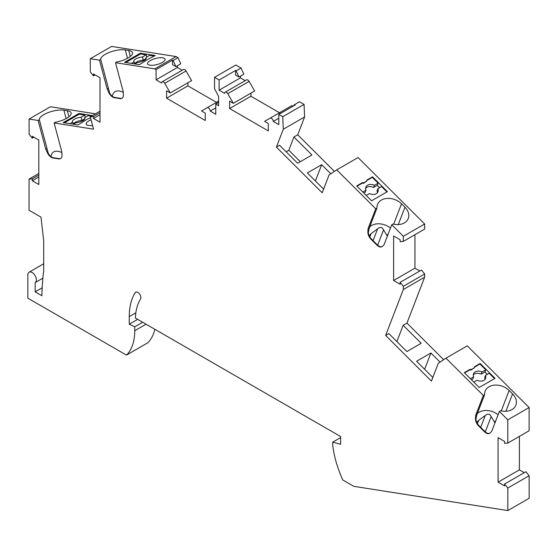 <?xml version="1.0" encoding="UTF-8"?>
<svg xmlns="http://www.w3.org/2000/svg" width="557" height="557" viewBox="0 0 557 557"><rect width="100%" height="100%" fill="white"/><g stroke="black" fill="none" stroke-linecap="round" stroke-linejoin="round"><path stroke-width="0.84" d="M42.882 278.166L35.161 282.622A6.03 3.481 -120 0 0 35.112 275.652A6.03 3.481 -120 0 0 29.096 272.192A6.03 3.481 -120 0 0 27.85 274.956L27.85 298.169L126.474 355.108L147.793 342.799A60.302 34.812 -120 0 0 154.874 329.305M126.474 355.108A60.302 34.812 -120 0 0 134.752 330.74L134.752 326.827L142.669 322.252M134.752 326.827L129.266 324.216L137.663 319.363M507.831 510.574L507.831 488.036L529.15 475.727L529.15 498.264L507.831 510.574L353.737 486.317L342.813 480.009A81.837 47.248 60 0 1 332.71 445.335L332.71 442.161L340.626 444.284L340.626 436.549L135.393 318.054A62.885 36.302 -120 0 1 140.524 299.102A4.31 2.486 -120 0 0 139.647 294.117A4.31 2.486 -120 0 0 135.685 292.174A4.31 2.486 -120 0 0 135.142 292.704A71.498 41.281 -120 0 0 129.266 316.627L129.266 324.216M332.71 442.161L340.626 437.593M529.15 475.727L525.919 471.716L504.6 484.019L507.831 488.036M524.262 472.67L519.403 469.864L498.083 482.174L504.6 485.941L504.6 484.019M519.403 469.864L519.403 436.375M498.083 482.174L498.083 437.691L504.6 441.45L504.6 443.365L507.796 443.08L529.108 430.77L529.108 407.543L467.274 345.855L445.955 358.165L483.344 395.463L484.583 394.746A14.642 10.834 -158.9 0 1 485.112 391.202A14.642 10.834 -158.9 0 1 495.424 385.075A14.642 10.834 -158.9 0 1 509.133 390.492L512.565 393.917A14.642 10.834 -158.9 0 1 515.873 405.162A14.642 10.834 -158.9 0 1 500.611 410.732L499.371 411.449L491.678 431.41L490.028 433.026A6.893 3.976 60 0 1 489.561 433.381A6.893 3.976 60 0 1 484.444 431.738L478.686 425.994A6.893 3.976 60 0 1 475.483 418.523L475.65 415.425L483.344 395.463M507.796 443.08L507.796 419.853L529.108 407.543M507.796 419.853L499.371 411.449M464.315 372.64L479.194 387.491L495.034 378.342L480.148 363.498L474.362 366.84L474.327 367.759L471.285 369.521L470.101 369.298L464.315 372.64M38.816 176.98L32.299 180.74L38.816 184.506L38.816 140.016L32.299 136.256L32.299 138.171L33.956 137.21M35.161 282.622L35.161 291.833L41.907 295.732A276.516 159.643 -120 0 1 43.69 270.89L43.69 240.819L40.995 217.133L29.068 210.247L29.068 179.11L38.816 173.485M182.174 70.252L177.391 67.494L156.071 79.804L156.071 69.604L172.517 60.107L172.517 64.682L175.908 66.638L173.13 60.462L178.003 57.65L176.116 56.563L111.602 46.426L90.283 58.736L90.283 71.916L93.472 75.884L95.136 74.923M66.116 118.564L63.881 110.195L67.32 110.739A14.642 5.055 -14.9 0 1 71.115 112.939A14.642 5.055 -14.9 0 1 55.366 122.261L54.12 122.979L93.562 129.175L90.269 116.824L99.988 111.212M95.484 113.816L50.422 106.742L29.103 119.052L29.103 134.202L32.299 138.171M63.881 110.195A14.642 5.055 -14.9 0 0 47.965 112.681A14.642 5.055 -14.9 0 0 39.338 119.748L38.099 120.465L29.103 119.052M90.513 117.736L86.892 119.4L78.022 124.942L63.143 122.61L78.976 113.461L92.434 115.578M91.07 119.811A9.044 3.119 -14.9 0 0 88.946 120.841A9.044 3.119 -14.9 0 0 86.217 124.12A9.044 3.119 -14.9 0 0 92.566 125.436M93.472 75.884L93.472 73.97L99.988 77.729L99.988 122.22L93.472 118.453L99.988 114.693M32.299 180.74L32.299 178.825L38.816 175.065M32.299 178.825L29.068 179.11M35.161 291.833L42.186 287.781M443.644 359.704L406.958 323.102L403.15 325.302L421.183 343.293L406.868 351.558L388.835 333.566L385.639 335.411L431.431 381.092L438.303 363.255L445.955 358.165M440.037 362.099L430.909 352.999L416.594 361.263L432.831 377.458M385.639 335.411L403.331 289.501L424.65 277.191L406.958 323.102M403.15 325.302L396.876 341.587M424.65 277.191L424.65 273.995L421.461 270.034L400.142 282.336L403.331 286.305L424.65 273.995M403.331 289.501L403.331 286.305M419.797 270.987L414.944 268.182L393.625 280.491L400.142 284.251L400.142 282.336M414.944 268.182L414.944 234.692M393.625 280.491L393.625 236.008L400.142 239.768L400.142 241.682L403.331 241.397L424.65 229.087L424.65 223.991L358.047 157.547L336.727 169.857L375.731 208.771L376.978 208.053A14.642 10.834 -158.9 0 1 377.5 204.51A14.642 10.834 -158.9 0 1 387.811 198.383A14.642 10.834 -158.9 0 1 401.52 203.799L404.953 207.225A14.642 10.834 -158.9 0 1 408.267 218.469A14.642 10.834 -158.9 0 1 392.998 224.039L391.759 224.756L403.331 236.3L424.65 223.991M403.331 236.3L403.331 241.397M90.269 116.824L93.472 116.538L99.988 112.779M93.472 118.453L93.472 116.538M362.489 182.605L356.703 185.947L371.589 200.792L387.421 191.65L372.542 176.806L366.757 180.148L366.722 181.067L363.672 182.828L362.489 182.605L362.287 183.149L363.463 183.364L366.722 181.067M334.416 171.396L297.73 134.801L293.922 136.994L311.955 154.985L297.64 163.25L279.607 145.259L276.411 147.104L322.204 192.792L329.076 174.947L336.727 169.857M330.809 173.798L321.681 164.691L307.367 172.955L323.603 189.15M304.602 116.956L304.066 104.41L282.747 116.719L283.283 129.266L304.602 116.956L297.73 134.801M283.283 129.266L276.411 147.104M286.152 151.782L288.818 150.244L293.922 136.994M304.066 104.41L299.506 101.778L294.632 104.591L295.252 104.946L278.806 114.443L278.806 124.636L273.264 121.44L278.806 118.244M282.747 116.719L278.806 114.443M218.602 102.425L215.761 104.068L215.761 114.269L210.219 111.066L215.761 107.87M233.327 103.31L254.646 91L249.09 81.378A2.583 1.49 -120 0 0 246.507 79.881L225.188 92.19A2.583 1.49 -120 0 1 227.771 93.68L233.327 103.31L229.616 101.165L229.616 108.552L268.3 130.881L268.3 123.494L264.589 121.356L291.464 105.837A2.583 1.49 60 0 1 293.086 106.192M291.464 105.837L270.145 118.147A2.583 1.49 60 0 1 272.136 118.843A2.583 1.49 60 0 1 273.264 121.44M280.631 113.384L250.935 96.243L250.935 93.137M229.616 108.552L250.935 96.243M225.188 92.19A2.583 1.49 -120 0 0 224.652 93.374L219.11 90.178L240.429 77.869L240.429 76.156M245.212 80.626L240.429 77.869M235.555 70.481L236.175 70.843L238.946 77.012L235.555 75.056L235.555 70.481L219.11 79.978L219.11 90.178M236.175 70.843L241.049 68.031L235.862 65.037L214.542 77.339L219.11 79.978M214.542 77.339L214.542 88.681L218.602 96.417L218.602 105.705L215.761 104.068M170.282 92.935L191.601 80.626L186.045 71.004A2.583 1.49 -120 0 0 183.462 69.507L162.143 81.816A2.583 1.49 -120 0 1 164.726 83.306L170.282 92.935L166.578 90.791L166.578 98.178L205.255 120.507L205.255 113.12L201.543 110.982L218.602 101.13L207.1 107.773A2.583 1.49 60 0 1 209.091 108.469A2.583 1.49 60 0 1 210.219 111.066M217.585 103.01L187.897 85.869L187.897 82.763M166.578 98.178L187.897 85.869M162.143 81.816A2.583 1.49 -120 0 0 161.607 83L156.071 79.804M177.391 67.494L177.391 65.782M156.071 69.604L154.797 68.866L176.116 56.563M173.13 60.462L172.517 60.107M90.283 58.736L99.473 60.177L100.72 59.46A14.642 5.055 -14.9 0 1 109.346 52.4A14.642 5.055 -14.9 0 1 125.262 49.914L128.702 50.457A14.642 5.055 -14.9 0 1 132.496 52.657A14.642 5.055 -14.9 0 1 116.747 61.98L115.501 62.697L154.797 68.866M139.403 64.661L124.524 62.321L140.357 53.18L155.243 55.519L148.273 59.119L139.403 64.661M150.327 60.56A9.044 3.119 -14.9 0 0 147.598 63.839A9.044 3.119 -14.9 0 0 153.224 65.239A9.044 3.119 -14.9 0 0 162.345 62.447A9.044 3.119 -14.9 0 0 165.074 59.174A9.044 3.119 -14.9 0 0 159.448 57.775A9.044 3.119 -14.9 0 0 150.327 60.56M238.946 77.012L243.82 74.199L241.049 68.031M294.632 104.591L293.191 106.136M73.433 124.225L76.149 122.658A6.461 2.228 -14.9 0 0 84.859 118.307A6.461 2.228 -14.9 0 0 84.518 117.819L88.25 115.668L91.418 116.162M78.976 113.461L79.185 114.241L84.817 115.125L85.402 117.311M84.817 115.125L81.085 117.283A6.461 2.228 -14.9 0 0 72.375 121.635A6.461 2.228 -14.9 0 0 72.709 122.115L70.001 123.682M64.368 122.798L79.185 114.241M81.085 117.283L81.921 120.409L84.768 118.759M73.259 124.169A6.461 2.228 165.1 0 1 81.921 120.409M72.709 122.115L73.266 124.197M84.518 117.819L84.803 118.892M38.099 120.465L45.785 149.304L47.032 148.587L39.338 119.748M60.769 158.473A6.893 3.976 -120 0 1 59.209 158.648L53.444 157.735A6.893 3.976 60 0 1 48.424 153.641L48.076 152.465L47.442 152.827A6.893 3.976 -120 0 0 53.019 157.986L58.784 158.891A6.893 3.976 -120 0 0 60.56 158.606A6.893 3.976 -120 0 0 61.98 155.111L61.813 151.824L54.12 122.979M47.032 148.587L48.076 152.465M47.442 152.827L45.785 149.304M50.868 156.496C52.114 151.177 55.77 149.854 61.848 152.534M382.158 246.556A6.893 3.976 -120 0 1 377.263 244.802L371.498 239.05A6.893 3.976 60 0 1 368.323 232.575L369.284 228.015L376.978 208.053M372.542 176.806L372.334 177.349L378.154 183.149L377.319 185.314L379.686 187.674M366.221 195.444L369.479 193.564A6.461 4.783 -158.9 0 0 377.98 191.754A6.461 4.783 -158.9 0 0 377.855 188.732L381.587 186.574L386.948 191.928M377.381 192.771A6.461 4.783 21.1 0 0 377.019 190.891L377.855 188.732M362.788 192.019L366.046 190.139A6.461 4.783 -158.9 0 1 365.921 187.11A6.461 4.783 -158.9 0 1 374.422 185.307L373.587 187.465L377.319 185.314M373.587 187.465A6.461 4.783 21.1 0 0 365.684 188.259M363.86 193.084L365.211 192.304L366.046 190.139M374.422 185.307L378.154 183.149M372.334 177.349L366.736 180.579M362.287 183.149L356.974 186.212M363.463 183.364L363.672 182.828M369.284 228.015L368.038 228.732L375.731 208.771M368.038 228.732L367.878 231.83A6.893 3.976 60 0 0 371.073 239.301L376.838 245.045A6.893 3.976 60 0 0 381.949 246.688A6.893 3.976 60 0 0 382.415 246.333L384.065 244.718L391.759 224.756M387.373 236.14L383.557 229.881C382.102 227.068 380.139 226.706 377.646 228.781L371.011 233.724L369.799 236.857M369.653 236.607L369.987 234.692L371.011 233.724M369.695 226.943A14.642 10.834 -158.9 0 1 390.478 228.078M494.56 378.621L489.192 373.267L485.46 375.425L484.632 377.583A6.461 4.783 21.1 0 1 484.994 379.463M494.985 422.833L491.163 416.573C489.714 413.76 487.744 413.398 485.258 415.473L478.616 420.417L477.412 423.55M477.265 423.299L477.593 421.384L478.616 420.417M477.307 413.635A14.642 10.834 -158.9 0 1 498.09 414.77M475.65 415.425L476.889 414.707L475.936 419.268A6.893 3.976 60 0 0 479.111 425.743L484.868 431.494A6.893 3.976 -120 0 0 489.763 433.249M476.889 414.707L484.583 394.746M480.148 363.498L479.946 364.041L485.76 369.841L484.924 372.006L487.291 374.367M479.946 364.041L474.348 367.272M464.58 372.905L469.892 369.841L471.076 370.064L474.327 367.759M470.4 378.711L473.652 376.831A6.461 4.783 -158.9 0 1 473.534 373.803A6.461 4.783 -158.9 0 1 482.028 371.999L485.76 369.841M469.892 369.841L470.101 369.298M471.076 370.064L471.285 369.521M485.46 375.425A6.461 4.783 -158.9 0 1 485.586 378.447A6.461 4.783 -158.9 0 1 477.091 380.257L473.833 382.137M482.028 371.999L481.192 374.158L484.924 372.006M481.192 374.158A6.461 4.783 21.1 0 0 473.297 374.952M473.652 376.831L472.823 378.997L471.466 379.777M125.75 62.516L140.566 53.959L140.357 53.18M146.783 57.03L146.199 54.844L140.566 53.959M154.219 56.104L149.631 55.387L145.899 57.538L146.185 58.61M146.199 54.844L142.467 57.002A6.461 2.228 -14.9 0 0 133.757 61.354A6.461 2.228 -14.9 0 0 134.091 61.834L131.382 63.401M134.815 63.944L137.523 62.377A6.461 2.228 -14.9 0 0 146.24 58.025A6.461 2.228 -14.9 0 0 145.899 57.538M146.15 58.478L143.302 60.128A6.461 2.228 165.1 0 0 134.641 63.888M134.091 61.834L134.648 63.916M142.467 57.002L143.302 60.128M99.473 60.177L107.167 89.023L108.413 88.305L100.72 59.46M122.15 98.192A6.893 3.976 -120 0 1 120.59 98.359L114.826 97.454A6.893 3.976 60 0 1 109.806 93.36L109.45 92.184L108.817 92.546A6.893 3.976 -120 0 0 114.401 97.705L120.166 98.61A6.893 3.976 -120 0 0 121.941 98.324A6.893 3.976 -120 0 0 123.362 94.829L123.194 91.543L115.501 62.697M108.413 88.305L109.45 92.184M108.817 92.546L107.167 89.023M112.249 96.208C113.496 90.895 117.151 89.573 123.229 92.253M321.681 164.691L315.408 180.976M300.307 161.704L288.818 150.244M430.909 352.999L424.636 369.284M175.908 66.638L180.774 63.825L178.003 57.65M134.752 330.74L146.059 324.209M129.266 316.627L135.845 312.825M135.142 292.704L136.409 291.972M227.771 93.68L249.09 81.378M164.726 83.306L186.045 71.004M53.444 157.735L53.019 157.986M59.209 158.648L58.784 158.891M68.922 116.74L67.32 110.739M368.511 231.461L367.878 231.83M371.498 239.05L371.073 239.301M377.646 228.781L373.079 240.631M383.557 229.881L377.66 245.177M398.269 224.582L404.953 207.225M377.263 244.802L376.838 245.045M386.878 235.646L388.278 233.787M393.66 224.193L401.52 203.799M485.258 415.473L480.691 427.323M491.163 416.573L485.272 431.87M505.874 411.275L512.565 393.917M494.491 422.338L495.89 420.479M484.868 431.494L484.444 431.738M479.111 425.743L478.686 425.994M476.117 418.154L475.483 418.523M501.272 410.885L509.133 390.492M114.826 97.454L114.401 97.705M120.59 98.359L120.166 98.61M130.303 56.459L128.702 50.457M127.497 58.283L125.262 49.914M43.69 263.774L29.096 272.192"/></g></svg>

